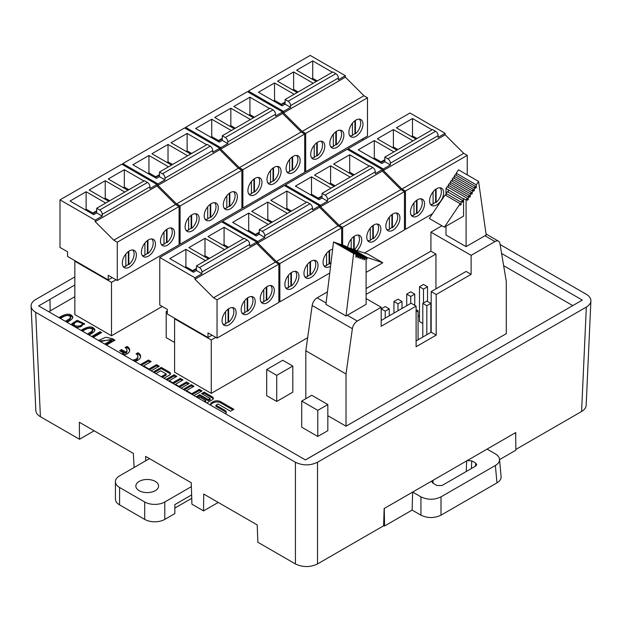 <?xml version="1.0" encoding="UTF-8"?>
<svg xmlns="http://www.w3.org/2000/svg" width="622" height="622" viewBox="0 0 622 622"><rect width="100%" height="100%" fill="white"/><g stroke="black" fill="none" stroke-linecap="round" stroke-linejoin="round"><path stroke-width="0.93" d="M119.58 487.493L144.701 501.993L144.701 519.393L119.58 504.893L119.58 487.493A14.213 8.203 180 0 1 115.42 481.685A14.213 8.203 180 0 1 119.58 475.884L149.474 458.624M115.42 481.685L115.42 499.093A14.213 8.203 0 0 0 119.58 504.893M174.844 508.081L191.739 498.331M191.63 494.91L174.844 504.605L174.844 513.593L164.799 519.393L164.799 501.993A14.213 8.203 180 0 1 144.701 501.993M144.701 519.393A14.213 8.203 0 0 0 164.799 519.393M164.799 501.993L191.382 486.645M155.251 481.397A11.367 6.562 180 0 1 158.579 486.039A11.367 6.562 180 0 1 147.212 492.601A11.367 6.562 180 0 1 135.845 486.039A11.367 6.562 180 0 1 142.866 479.974A11.367 6.562 180 0 1 155.251 481.397M301.701 401.073L301.701 427.182L317.78 436.465L327.825 430.665L327.825 404.557L317.78 410.357L301.701 401.073L311.754 395.273L327.825 404.557M266.683 369.546L266.683 395.654L276.736 401.454L292.807 392.171L292.807 366.063L276.736 375.346L266.683 369.546L282.761 360.262L292.807 366.063M167.31 312.174L166.198 311.529L166.198 337.637L174.595 342.481M75.332 260.921L108.244 279.923L108.244 275.282L117.286 280.506L117.286 242.215L179.082 206.535L175.567 204.506L156.977 185.962L156.977 184.493L121.803 164.185L60.007 199.864L60.007 247.439L67.549 251.786L67.549 256.427L75.332 260.921L74.834 261.217L74.834 314.592L111.509 335.763L162.249 306.467M175.093 318.526L208.005 337.521L208.005 332.879L217.047 338.104L217.047 299.812L278.843 264.132L275.328 262.103L256.738 243.56L256.738 242.09L221.572 221.782L159.776 257.461L159.776 305.037L167.31 309.383L167.31 314.024L175.093 318.526L174.595 318.814L174.595 372.189L211.27 393.361L307.657 337.715M74.935 326.853L71.88 323.712L77.206 320.307L84.576 323.782L76.731 327.887M91.691 336.525L100.08 331.682L101.619 332.568L93.23 337.412M183.218 389.372L191.273 384.715L193.971 386.27L186.413 390.639L191.77 393.734L199.335 389.372L202.026 390.927L193.971 395.576M225.669 413.879A5.318 3.071 0 0 0 226.299 412.425A5.318 3.071 0 0 0 224.736 410.256L215.935 405.171L217.995 403.981L230.56 411.235L233.88 409.315L220.693 401.703A5.318 3.071 0 0 0 213.175 401.703L211.985 402.387A5.318 3.071 0 0 0 210.43 404.557A5.318 3.071 0 0 0 210.524 405.132M121.578 353.778A6.368 3.678 0 0 0 124.042 353.242L119.642 350.707L121.578 349.587L125.971 352.13A6.368 3.678 0 0 0 126.974 350.147A6.368 3.678 0 0 0 125.115 347.55L127.043 346.431A9.097 5.248 180 0 1 129.703 350.147A9.097 5.248 180 0 1 123.801 355.061M163.967 378.254L169.371 375.136A3.748 2.161 0 0 0 170.467 373.604A3.748 2.161 0 0 0 169.371 372.08L161.269 367.4L153.214 372.049M155.912 373.604L160.764 370.805L166.121 373.9L161.269 376.699M206.792 402.978L212.195 399.86A3.748 2.161 0 0 0 213.299 398.329A3.748 2.161 0 0 0 212.195 396.797L204.102 392.124L201.598 393.57L210.143 398.508L208.292 399.573L199.748 394.636L196.047 396.774M166.043 379.451L174.098 374.802L176.796 376.357L169.238 380.718L172.745 382.748L180.302 378.386L183 379.941L175.443 384.303L178.949 386.332L186.507 381.962L189.205 383.517L181.15 388.175M50.172 310.93L49.962 299.361L74.819 285.008L74.819 296.694L48.765 311.739M572.73 305.581L503.649 265.695M366.109 288.561L430.922 251.148L430.922 232.138L471.118 255.347L494.98 241.561A7.106 4.105 -60 0 1 498.533 241.212A7.106 4.105 -60 0 1 499.933 243.505L506.285 281.447L506.285 333.664L346.019 426.194L346.019 373.985L352.371 328.696A7.106 4.105 -60 0 1 357.316 321.045L381.185 307.268L381.185 326.27L416.102 306.11L411.08 303.209L381.185 320.47M327.825 415.69L346.019 426.194M140.416 364.655L148.471 360.006L151.169 361.561L143.604 365.923L148.969 369.017L156.526 364.655L159.224 366.21L151.169 370.86M132.509 360.091A6.368 3.678 0 0 0 137.905 356.46A6.368 3.678 0 0 0 136.047 353.864L137.975 352.744A9.097 5.248 180 0 1 140.634 356.46A9.097 5.248 180 0 1 134.733 361.374M98.463 340.436L105.903 337.256L112.349 338.679L114.961 340.187L106.494 345.07M81 330.352C88.238 325.99 92.88 325.804 94.925 329.808C94.839 331.409 92.857 333.135 88.985 334.963M58.95 317.624C66.189 313.263 70.83 313.076 72.875 317.08C72.79 318.682 70.807 320.4 66.943 322.235M49.993 299.376L38.673 305.915L305.456 459.938L582.324 300.092L501.604 253.488M305.41 459.915L582.324 300.092M383.618 525.473L384.551 526.01L412.122 510.087L412.65 492.08L487.088 449.1L495.376 453.889C497.895 455.382 499.279 457.17 499.513 459.254C499.653 461.656 498.269 463.732 495.376 465.474L441.006 496.861L441.006 515.179C434.319 518.344 427.625 518.344 420.938 515.179L420.938 496.861C427.625 500.026 434.319 500.026 441.006 496.861M317.531 563.944C310.16 567.427 302.797 567.427 295.427 563.944L295.427 462.255C302.797 465.738 310.16 465.738 317.531 462.255L317.531 563.944L383.611 525.792L384.139 508.539L412.65 492.08L420.938 496.861M218.244 502.436L203.565 510.911L203.697 494.039L257.205 524.929L257.866 542.26L295.427 563.944M487.088 449.1L515.77 432.539L515.692 437.546M149.226 458.484L145.602 456.392L145.672 460.824M74.834 276.922L35.672 299.524C32.585 301.375 31.061 303.575 31.1 306.141C31.271 308.528 32.795 310.572 35.672 312.283L40.407 416.709L79.484 439.272L79.352 422.245L133.357 453.43L134.103 467.503M317.531 462.255L586.328 307.066C589.205 305.355 590.729 303.303 590.9 300.924C590.939 298.358 589.415 296.15 586.328 294.307L500.104 244.524M295.427 462.255L35.672 312.283M515.871 449.434L581.593 411.492L586.328 307.066M586.165 405.35C585.994 407.729 584.47 409.774 581.593 411.492M79.484 439.272L94.163 430.797M40.407 416.709C37.53 414.998 36.006 412.954 35.835 410.567M203.565 510.911L191.918 504.185L191.265 482.75L145.602 456.392M384.551 526.01L384.287 508.454M412.122 510.087L420.938 515.179M501.091 476.654C501.231 479.064 499.855 481.14 496.955 482.874L441.006 515.179M515.622 432.632L515.887 450.188L499.544 459.619M467.161 460.607L471.725 460.832L475.721 463.141L476.755 464.696L475.721 466.041L441.985 485.518L436.971 485.518L432.966 483.208L431.932 481.809L432.578 480.573M419.485 286.758L423.496 289.075L427.516 286.758L423.496 284.441L419.485 286.758L419.485 321.566L422.797 323.479M419.485 315.766L418.077 316.575M430.922 232.138L441.939 225.778M466.096 246.639L466.096 200.027L467.254 198.286L467.254 200.245L468.257 199.67L468.265 196.793L469.268 195.3L469.268 197.26L470.271 196.676L470.271 193.8L471.274 192.307L471.274 194.258L472.277 193.683L472.277 190.806L473.288 189.313L473.288 191.265L474.291 190.69L474.291 187.813L475.294 186.312L475.294 188.272L476.296 187.696L476.296 184.82L478.582 181.414L486.186 235.038L466.096 246.639L445.997 235.038L445.997 226.252M366.109 294.361L435.944 254.048L430.922 251.148M305.822 398.694L305.822 350.777L312.174 305.488A7.106 4.105 -60 0 1 317.127 297.837L327.436 291.881M305.822 350.777L346.019 373.985M364.943 257.36L364.951 259.312L363.948 259.895L363.94 257.018L362.937 256.684L362.937 258.643L361.934 259.226L361.934 256.35L360.931 256.007L360.931 257.967L359.928 258.55L359.928 255.673L358.917 255.339L358.917 257.298L357.914 257.873L357.914 255.004L356.911 254.662L356.911 256.622L355.908 257.205L355.908 254.328L353.623 253.558L346.019 315.968L366.109 304.368L366.109 257.749L344.852 246.001M366.109 298.56L381.185 307.268M471.118 274.349L466.096 271.449L431.178 291.609L436.201 294.509L471.118 274.349L471.118 255.347M435.944 288.857L435.944 254.048M436.201 294.509L436.201 335.118L416.102 346.718L416.102 306.11M431.178 291.609L431.178 332.218L416.102 340.918M436.201 335.118L431.178 332.218M346.019 315.968L325.92 304.368L333.524 241.958L335.81 242.728L355.908 254.328M344.852 245.752L363.792 256.412M366.109 257.749L363.792 256.365M349.719 248.24L350.956 248.411L366.031 257.111L366.031 257.702M364.795 256.987L349.719 247.999M364.795 256.699L366.031 257.111M366.109 259.452L367.034 258.915L366.109 258.387M351.959 248.987L367.726 254.033L382.802 262.733L366.109 272.374M367.034 258.915L367.034 257.446L351.959 248.746M367.034 257.446L382.802 262.733M357.914 255.004L337.816 243.396L336.813 243.303M356.911 254.662L336.813 243.062M356.911 256.622L355.908 256.039M353.623 253.558L333.524 241.958M364.951 259.312L363.94 258.736M363.94 257.018L343.842 245.418L342.846 245.325M362.937 256.684L342.846 245.084M362.937 258.643L361.934 258.06M361.934 256.35L341.836 244.749L340.833 244.648M360.931 256.007L340.833 244.407M360.931 257.967L359.928 257.391M359.928 255.673L339.83 244.073L338.827 243.98M358.917 255.339L338.827 243.738M358.917 257.298L357.914 256.715M466.096 200.027L463.577 198.573L463.577 216.098L444.38 227.185L460.148 203.689L460.148 205.159L461.151 204.584L461.151 202.197L462.387 200.354L462.387 202.22L463.39 201.645L463.39 198.861L445.997 188.419L447.164 186.686L467.254 198.286M445.997 195.518L445.997 188.419M468.257 199.67L467.254 199.087M448.167 187.269L448.167 185.185L449.17 183.692L469.268 195.3M468.265 196.793L448.167 185.185M470.271 196.676L469.268 196.093M450.172 184.275L450.172 182.199L451.175 180.699L471.274 192.307M470.271 193.8L450.172 182.199M472.277 193.683L471.274 193.1M451.93 181.134A9.944 5.746 120 0 1 452.186 180.808L452.186 179.206L453.189 177.705L473.288 189.313M472.277 190.806L452.186 179.206M474.291 190.69L473.288 190.107M454.192 178.289L454.192 176.213L455.195 174.712L475.294 186.312M474.291 187.813L454.192 176.213M476.296 187.696L475.294 187.113M456.198 175.295L456.198 173.219L458.484 169.814L478.582 181.414M476.296 184.82L456.198 173.219M444.38 227.185L429.304 218.485L445.072 194.989L460.148 203.689M461.151 204.584L460.148 204M446.083 195.565L446.083 193.489L447.311 191.654L462.387 200.354M461.151 202.197L446.083 193.489M463.39 201.645L462.387 201.062M448.314 192.237L448.314 190.161M423.496 289.075L423.496 303M427.516 286.758L427.516 301.491M397.979 299.174L393.959 301.491L397.979 303.816L401.999 301.491L397.979 299.174M397.979 303.816L397.979 310.775M393.959 301.491L393.959 313.099M401.999 301.491L401.999 308.458M416.102 311.917L418.077 310.775L416.102 309.639M418.077 310.775L418.077 339.783M410.738 291.804L406.718 294.128L410.738 296.445L414.757 294.128L410.738 291.804M410.738 296.445L410.738 303.404M406.718 294.128L406.718 305.729M414.757 294.128L414.757 305.34M422.797 303.404L426.816 305.729L430.836 303.404L426.816 301.087L422.797 303.404L422.797 337.054M430.836 303.404L430.836 332.412M426.816 305.729L426.816 334.737M385.22 306.537L381.2 308.862L385.22 311.179L389.232 308.862L385.22 306.537M385.22 311.179L385.22 318.145M381.2 308.862L381.2 320.462M389.232 308.862L389.232 315.82M175.785 376.932L174.098 375.96L167.046 380.034M174.098 375.96L174.098 374.802M169.238 381.294L169.238 380.718M172.745 383.323L172.745 382.748M181.989 380.516L180.302 379.544L173.25 383.611M180.302 379.544L180.302 378.386M175.443 384.878L175.443 384.303M178.949 386.907L178.949 386.332M188.202 384.101L186.507 383.129L179.455 387.195M186.507 383.129L186.507 381.962M150.159 362.144L148.471 361.164L141.419 365.238M148.471 361.164L148.471 360.006M143.604 366.498L143.604 365.923M148.969 369.592L148.969 369.017M158.221 366.793L156.526 365.814L149.474 369.888M156.526 365.814L156.526 364.655M204.125 401.439L205.695 400.537L205.695 401.695L205.136 402.022M205.695 400.537L199.817 397.139L198.247 398.049M202.601 394.154L204.102 393.283L212.195 397.963A3.748 2.161 180 0 1 213.159 398.912M204.102 393.283L204.102 392.124M197.05 397.357L199.748 395.794L208.292 400.731L210.143 399.666L210.143 398.508M208.292 400.731L208.292 399.573M199.748 395.794L199.748 394.636M154.225 372.625L161.269 368.558L169.371 373.239A3.748 2.161 180 0 1 170.327 374.187M161.269 368.558L161.269 367.4M162.28 377.282L166.121 375.058L166.121 373.9M126.974 350.147L126.974 351.306A6.368 3.678 180 0 1 125.971 353.288L125.971 352.13M129.648 350.73A9.097 5.248 0 0 0 127.043 347.597L126.002 348.196M127.043 347.597L127.043 346.431M124.042 353.242L124.042 354.4A6.368 3.678 180 0 1 123.14 354.68M125.971 353.288L121.578 350.754L120.652 351.282M121.578 350.754L121.578 349.587M140.58 357.036A9.097 5.248 0 0 0 137.975 353.91L136.933 354.509M137.975 353.91L137.975 352.744M137.905 356.46L137.905 357.619A6.368 3.678 180 0 1 134.072 360.993M210.531 405.14A5.318 3.071 180 0 1 211.985 403.554L213.175 402.862A5.318 3.071 180 0 1 220.693 402.862L232.877 409.898M215.935 405.171L215.935 406.329L224.736 411.414A5.318 3.071 180 0 1 226.198 413.008M192.968 386.853L191.273 385.881L184.221 389.947M191.273 385.881L191.273 384.715M186.413 391.215L186.413 390.639M191.77 394.309L191.77 393.734M201.023 391.502L199.335 390.53L192.276 394.597M199.335 390.53L199.335 389.372M113.958 340.763L112.349 339.837L99.372 340.965M104.729 344.052L111.735 340.009L110.887 339.519L100.321 341.509M111.735 340.009L111.735 341.167L105.732 344.635M100.08 331.682L100.08 332.84L92.694 337.108M100.609 333.151L100.08 332.84M87.368 334.03L91.644 331.472L92.748 329.629L92.748 330.787L91.644 332.638L88.495 334.675M92.748 329.629C90.563 327.405 87.166 327.942 82.539 331.246M94.824 330.368C92.522 327.102 88.223 327.273 81.933 330.896M84.468 324.357L77.229 321.465L71.981 324.334M82.283 323.619L82.283 324.785C82.664 327.46 74.251 328.517 73.995 325.119L73.995 323.961C74.251 327.351 82.664 326.293 82.283 323.619L81.249 322.142C78.216 320.968 75.798 321.574 73.995 323.961M65.318 321.302L69.594 318.744L70.698 316.901L70.698 318.06L69.594 319.902L66.445 321.947M70.698 316.901C68.513 314.67 65.116 315.206 60.489 318.511M72.774 317.64C70.473 314.367 66.181 314.545 59.883 318.161M266.286 287.131L266.286 299.905L266.791 300.201A9.594 5.536 120 0 0 270.617 285.514M266.791 300.201L266.791 286.781M251.521 296.538A9.594 5.536 120 0 1 247.696 311.218L247.696 297.806M225.592 323.51A9.594 5.536 120 0 0 228.103 321.955L228.601 322.243A9.594 5.536 120 0 0 232.434 307.563M222.909 324.054A9.594 5.536 120 0 0 225.592 323.984L225.592 311.638M228.601 322.243L228.601 308.823M236.142 312.578A9.944 5.746 120 0 0 234.082 308.022A9.944 5.746 120 0 0 224.13 313.768A9.944 5.746 120 0 0 224.13 325.252A9.944 5.746 120 0 0 231.796 322.585A9.944 5.746 120 0 0 236.142 312.578M217.047 338.104L278.843 302.424L278.843 264.132M255.23 301.553A9.944 5.746 120 0 0 253.17 296.997A9.944 5.746 120 0 0 243.225 302.743A9.944 5.746 120 0 0 243.225 314.227A9.944 5.746 120 0 0 250.891 311.568A9.944 5.746 120 0 0 255.23 301.553M274.325 290.528A9.944 5.746 120 0 0 272.265 285.98A9.944 5.746 120 0 0 262.313 291.718A9.944 5.746 120 0 0 262.313 303.209A9.944 5.746 120 0 0 269.979 300.543A9.944 5.746 120 0 0 274.325 290.528M275.328 262.103L213.533 297.782L194.943 279.239L256.738 243.56M217.047 299.812L213.533 297.782M208.005 337.521L212.024 335.204M211.27 393.361L211.27 339.985L215.795 337.381M211.27 339.985L174.595 318.814M159.776 257.461L194.943 277.77L194.943 279.239M247.191 240.061A3.553 2.053 60 0 1 249.702 244.407L201.979 271.969A3.553 2.053 -120 0 0 199.468 267.615L247.191 240.061L244.182 238.319L196.451 265.874L199.468 267.615M256.738 242.09L249.702 246.149L249.702 244.407M201.979 271.969L201.979 273.703L196.451 270.516L196.451 265.874M194.943 277.77L201.979 273.703M205.493 260.657L185.9 249.344L169.822 258.62L193.434 272.257L196.451 270.516M224.581 249.632L204.988 238.319L188.917 247.603L208.51 258.915M243.676 238.607L224.083 227.294L208.005 236.578L227.598 247.89M192.641 270.64L185.9 266.745L184.897 267.328M185.9 266.745L185.9 249.344M209.513 258.332L204.988 255.72L203.985 256.303M204.988 255.72L204.988 238.319M223.08 245.278L224.083 244.703L228.601 247.307M224.083 227.294L224.083 244.703M247.696 311.218L247.191 310.93A9.594 5.536 -60 0 1 244.679 312.493M241.997 313.029A9.594 5.536 120 0 0 244.679 312.959L244.679 300.613M266.286 299.905A9.594 5.536 -60 0 1 263.775 301.468M261.092 302.012A9.594 5.536 120 0 0 263.775 301.934L263.775 289.588M228.103 309.181L228.103 321.955M247.191 298.156L247.191 310.93M329.085 250.876L329.085 263.65L329.59 263.938A9.594 5.536 120 0 0 331.013 262.538M329.59 263.938L329.59 250.526M314.328 260.276A9.594 5.536 120 0 1 310.495 274.963L310.495 261.543M288.39 287.255A9.594 5.536 120 0 0 290.902 285.692L291.407 285.988A9.594 5.536 120 0 0 295.232 271.301M285.708 287.799A9.594 5.536 120 0 0 288.39 287.722L288.39 275.375M291.407 285.988L291.407 272.568M298.941 276.316A9.944 5.746 120 0 0 296.881 271.767A9.944 5.746 120 0 0 286.936 277.505A9.944 5.746 120 0 0 286.936 288.997A9.944 5.746 120 0 0 294.603 286.33A9.944 5.746 120 0 0 298.941 276.316M338.127 225.848L276.331 261.528L257.741 242.977L319.545 207.297L338.127 225.848L341.649 227.877L279.853 263.557L279.853 301.841L329.738 273.042M341.649 227.877L341.649 244.679M318.036 265.299A9.944 5.746 120 0 0 315.976 260.742A9.944 5.746 120 0 0 306.024 266.488A9.944 5.746 120 0 0 306.024 277.972A9.944 5.746 120 0 0 313.69 275.305A9.944 5.746 120 0 0 318.036 265.299M332.63 249.29A9.944 5.746 120 0 0 324.202 257.306A9.944 5.746 120 0 0 325.119 266.947A9.944 5.746 120 0 0 330.577 266.154M278.843 301.266L279.853 301.841M279.853 263.557L276.331 261.528M319.545 207.297L319.545 205.828L284.371 185.527L222.575 221.207L257.741 241.507L257.741 242.977M222.575 221.207L222.575 222.365M309.997 203.798A3.553 2.053 60 0 1 312.508 208.152L264.778 235.707A3.553 2.053 -120 0 0 262.266 231.361L309.997 203.798L306.98 202.057L259.25 229.619L262.266 231.361M319.545 205.828L312.508 209.894L312.508 208.152M264.778 235.707L264.778 237.448L259.25 234.261L259.25 229.619M257.741 241.507L264.778 237.448M268.292 224.394L248.699 213.082L232.62 222.365L256.233 235.995L259.25 234.261M287.387 213.369L267.794 202.057L251.716 211.34L271.309 222.653M306.475 202.352L286.882 191.04L270.803 200.323L290.404 211.635M255.44 234.377L248.699 230.49L247.696 231.065M248.699 230.49L248.699 213.082M272.312 222.077L267.794 219.465L266.791 220.048M267.794 219.465L267.794 202.057M285.879 209.023L286.882 208.44L291.407 211.052M286.882 191.04L286.882 208.44M310.495 274.963L309.997 274.675A9.594 5.536 -60 0 1 307.486 276.23M304.803 276.774A9.594 5.536 120 0 0 307.486 276.704L307.486 264.35M329.085 263.65A9.594 5.536 -60 0 1 326.573 265.205M323.891 265.75A9.594 5.536 120 0 0 326.573 265.68L326.573 253.333M290.902 272.918L290.902 285.692M309.997 261.901L309.997 274.675M391.891 214.613L391.891 227.388L392.389 227.683A9.594 5.536 120 0 0 396.222 212.996M392.389 227.683L392.389 214.263M377.126 224.021A9.594 5.536 120 0 1 373.301 238.7L373.301 225.288M354.4 249.562A9.594 5.536 120 0 0 358.039 235.046M354.206 249.5L354.206 236.306M357.036 250.448A9.944 5.746 120 0 0 361.747 240.061A9.944 5.746 120 0 0 359.687 235.505A9.944 5.746 120 0 0 352.433 237.752A9.944 5.746 120 0 0 347.729 247.136M364.523 252.96L404.448 229.907L404.448 191.615L342.652 227.294L342.652 245.216M380.835 229.036A9.944 5.746 120 0 0 378.775 224.48A9.944 5.746 120 0 0 368.83 230.226A9.944 5.746 120 0 0 368.83 241.709A9.944 5.746 120 0 0 376.497 239.05A9.944 5.746 120 0 0 380.835 229.036M399.93 218.011A9.944 5.746 120 0 0 397.87 213.463A9.944 5.746 120 0 0 387.918 219.201A9.944 5.746 120 0 0 387.918 230.692A9.944 5.746 120 0 0 395.584 228.025A9.944 5.746 120 0 0 399.93 218.011M400.933 189.586L339.138 225.265L320.548 206.722L382.343 171.042L400.933 189.586L404.448 191.615M342.652 227.294L339.138 225.265M382.343 171.042L382.343 169.573L347.177 149.264L285.374 184.944L320.548 205.252L320.548 206.722M285.374 184.944L285.374 186.11M372.796 167.543A3.553 2.053 60 0 1 375.307 171.89L327.576 199.452A3.553 2.053 -120 0 0 325.065 195.098L372.796 167.543L369.779 165.802L322.056 193.356L325.065 195.098M382.343 169.573L375.307 173.631L375.307 171.89M327.576 199.452L327.576 201.194L322.056 197.998L322.056 193.356M320.548 205.252L327.576 201.194M331.098 188.139L311.505 176.827L295.427 186.11L319.039 199.74L322.056 197.998M350.186 177.114L330.593 165.802L314.514 175.085L334.107 186.398M369.281 166.09L349.688 154.777L333.61 164.06L353.203 175.373M318.246 198.123L311.505 194.227L310.495 194.81M311.505 194.227L311.505 176.827M335.118 185.815L330.593 183.21L329.59 183.785M330.593 183.21L330.593 165.802M348.678 172.76L349.688 172.185L354.206 174.798M349.688 154.777L349.688 172.185M373.301 238.7L372.796 238.413A9.594 5.536 -60 0 1 370.284 239.975M367.602 240.52A9.594 5.536 120 0 0 370.284 240.442L370.284 228.095M351.197 239.12L351.197 248.543M391.891 227.388A9.594 5.536 -60 0 1 389.38 228.95M386.697 229.495A9.594 5.536 120 0 0 389.38 229.425L389.38 217.07M353.708 236.663L353.708 249.329M372.796 225.638L372.796 238.413M439.925 187.766A9.594 5.536 120 0 1 436.1 202.445L436.1 189.026M413.995 214.738A9.594 5.536 120 0 0 416.507 213.175L417.012 213.47A9.594 5.536 120 0 0 420.837 198.783M411.313 215.282A9.594 5.536 120 0 0 413.995 215.212L413.995 202.858M417.012 213.47L417.012 200.051M424.546 203.798A9.944 5.746 120 0 0 422.486 199.25A9.944 5.746 120 0 0 412.541 204.988A9.944 5.746 120 0 0 412.541 216.479A9.944 5.746 120 0 0 420.208 213.812A9.944 5.746 120 0 0 424.546 203.798M463.732 153.331L401.936 189.01L383.346 170.459L445.142 134.787L463.732 153.331L467.254 155.36L405.451 191.04L405.451 229.324L432.508 213.704M467.254 155.36L467.254 174.875M443.634 192.781A9.944 5.746 120 0 0 441.581 188.225A9.944 5.746 120 0 0 431.629 193.971A9.944 5.746 120 0 0 431.629 205.454A9.944 5.746 120 0 0 439.295 202.788A9.944 5.746 120 0 0 443.634 192.781M404.448 228.748L405.451 229.324M405.451 191.04L401.936 189.01M445.142 134.787L445.142 133.318L409.976 113.01L348.18 148.689L383.346 168.99L383.346 170.459M348.18 148.689L348.18 149.848M435.602 131.281A3.553 2.053 60 0 1 438.113 135.635L390.383 163.189A3.553 2.053 -120 0 0 387.871 158.843L435.602 131.281L432.585 129.547L384.855 157.102L387.871 158.843M445.142 133.318L438.113 137.376L438.113 135.635M390.383 163.189L390.383 164.931L384.855 161.743L384.855 157.102M383.346 168.99L390.383 164.931M393.897 151.877L374.304 140.564L358.225 149.848L381.838 163.485L384.855 161.743M412.992 140.86L393.399 129.547L377.321 138.823L396.914 150.135M432.08 129.835L412.487 118.522L396.408 127.805L416.001 139.118M381.045 161.86L374.304 157.972L373.301 158.548M374.304 157.972L374.304 140.564M397.917 149.56L393.399 146.947L392.389 147.531M393.399 146.947L393.399 129.547M411.484 136.506L412.487 135.923L417.012 138.535M412.487 118.522L412.487 135.923M436.1 202.445L435.602 202.158A9.594 5.536 -60 0 1 433.083 203.713M430.408 204.257A9.594 5.536 120 0 0 433.083 204.187L433.083 191.833M416.507 200.401L416.507 213.175M435.602 189.383L435.602 202.158M166.525 229.534L166.525 242.308L167.023 242.603A9.594 5.536 120 0 0 170.848 227.916M167.023 242.603L167.023 229.184M151.76 238.941A9.594 5.536 120 0 1 147.935 253.62L147.935 240.209M125.823 265.913A9.594 5.536 120 0 0 128.342 264.358L128.84 264.645A9.594 5.536 120 0 0 132.665 249.966M123.148 266.457A9.594 5.536 120 0 0 125.823 266.387L125.823 254.033M128.84 264.645L128.84 251.226M136.374 254.981A9.944 5.746 120 0 0 134.313 250.425A9.944 5.746 120 0 0 124.369 256.171A9.944 5.746 120 0 0 124.369 267.654A9.944 5.746 120 0 0 132.035 264.988A9.944 5.746 120 0 0 136.374 254.981M117.286 280.506L179.082 244.827L179.082 206.535M155.469 243.956A9.944 5.746 120 0 0 153.409 239.4A9.944 5.746 120 0 0 143.464 245.146A9.944 5.746 120 0 0 143.464 256.629A9.944 5.746 120 0 0 151.123 253.963A9.944 5.746 120 0 0 155.469 243.956M174.557 232.931A9.944 5.746 120 0 0 172.504 228.383A9.944 5.746 120 0 0 162.552 234.121A9.944 5.746 120 0 0 162.552 245.612A9.944 5.746 120 0 0 170.218 242.945A9.944 5.746 120 0 0 174.557 232.931M175.567 204.506L113.772 240.185L95.182 221.642L156.977 185.962M117.286 242.215L113.772 240.185M108.244 279.923L112.263 277.606M362.712 138.807L362.712 140.292M111.509 335.763L111.509 282.388L116.026 279.776M111.509 282.388L74.834 261.217M60.007 199.864L95.182 220.172L95.182 221.642M147.43 182.464A3.553 2.053 60 0 1 149.941 186.81L102.21 214.372A3.553 2.053 -120 0 0 99.699 210.018L147.43 182.464L144.413 180.722L96.682 208.277L99.699 210.018M156.977 184.493L149.941 188.552L149.941 186.81M102.21 214.372L102.21 216.106L96.682 212.918L96.682 208.277M95.182 220.172L102.21 216.106M105.732 203.06L86.131 191.747L70.061 201.023L93.673 214.66L96.682 212.918M124.82 192.035L105.227 180.722L89.148 190.005L108.741 201.318M143.915 181.01L124.322 169.697L108.244 178.98L127.837 190.293M92.88 213.043L86.131 209.147L85.128 209.731M86.131 209.147L86.131 191.747M109.752 200.735L105.227 198.123L104.224 198.706M105.227 198.123L105.227 180.722M123.311 187.681L124.322 187.105L128.84 189.71M124.322 169.697L124.322 187.105M147.935 253.62L147.43 253.333A9.594 5.536 -60 0 1 144.918 254.896M142.236 255.432A9.594 5.536 120 0 0 144.918 255.362L144.918 243.015M166.525 242.308A9.594 5.536 -60 0 1 164.006 243.871M161.331 244.415A9.594 5.536 120 0 0 164.006 244.337L164.006 231.99M128.342 251.583L128.342 264.358M147.43 240.558L147.43 253.333M229.324 193.279L229.324 206.053L229.829 206.341A9.594 5.536 120 0 0 233.654 191.662M229.829 206.341L229.829 192.921M214.559 202.679A9.594 5.536 120 0 1 210.734 217.366L210.734 203.946M188.629 229.658A9.594 5.536 120 0 0 191.141 228.095L191.646 228.383A9.594 5.536 120 0 0 195.471 213.704M185.947 230.202A9.594 5.536 120 0 0 188.629 230.124L188.629 217.778M191.646 228.383L191.646 214.971M199.18 218.719A9.944 5.746 120 0 0 197.12 214.17A9.944 5.746 120 0 0 187.168 219.908A9.944 5.746 120 0 0 187.168 231.392A9.944 5.746 120 0 0 194.834 228.733A9.944 5.746 120 0 0 199.18 218.719M180.085 244.244L241.88 208.564L241.88 170.28L180.085 205.96L180.085 244.244L179.082 243.668M218.268 207.701A9.944 5.746 120 0 0 216.207 203.145A9.944 5.746 120 0 0 206.263 208.883A9.944 5.746 120 0 0 206.263 220.375A9.944 5.746 120 0 0 213.929 217.708A9.944 5.746 120 0 0 218.268 207.701M237.363 196.676A9.944 5.746 120 0 0 235.303 192.12A9.944 5.746 120 0 0 225.358 197.866A9.944 5.746 120 0 0 225.358 209.35A9.944 5.746 120 0 0 233.017 206.683A9.944 5.746 120 0 0 237.363 196.676M238.366 168.251L176.57 203.923L157.98 185.379L219.776 149.7L238.366 168.251L241.88 170.28M180.085 205.96L176.57 203.923M219.776 149.7L219.776 148.23L184.61 127.93L122.814 163.609L157.98 183.91L157.98 185.379M122.814 163.609L122.814 164.768M210.228 146.201A3.553 2.053 60 0 1 212.747 150.555L165.017 178.11A3.553 2.053 -120 0 0 162.505 173.756L210.228 146.201L207.219 144.459L159.489 172.022L162.505 173.756M219.776 148.23L212.747 152.297L212.747 150.555M165.017 178.11L165.017 179.851L159.489 176.664L159.489 172.022M157.98 183.91L165.017 179.851M168.531 166.797L148.938 155.484L132.859 164.768L156.472 178.397L159.489 176.664M187.626 155.772L168.026 144.459L151.955 153.743L171.548 165.055M206.714 144.755L187.121 133.442L171.042 142.726L190.635 154.038M155.679 176.78L148.938 172.893L147.935 173.468M148.938 172.893L148.938 155.484M172.551 164.48L168.026 161.868L167.023 162.443M168.026 161.868L168.026 144.459M186.118 151.426L187.121 150.843L191.646 153.455M187.121 133.442L187.121 150.843M210.734 217.366L210.228 217.07A9.594 5.536 -60 0 1 207.717 218.633M205.042 219.177A9.594 5.536 120 0 0 207.717 219.107L207.717 206.753M229.324 206.053A9.594 5.536 -60 0 1 226.812 207.608M224.13 208.152A9.594 5.536 120 0 0 226.812 208.082L226.812 195.736M191.141 215.321L191.141 228.095M210.228 204.304L210.228 217.07M292.122 157.016L292.122 169.79L292.628 170.086A9.594 5.536 120 0 0 296.453 155.399M292.628 170.086L292.628 156.666M277.365 166.424A9.594 5.536 120 0 1 273.532 181.103L273.532 167.691M251.428 193.395A9.594 5.536 120 0 0 253.939 191.84L254.445 192.128A9.594 5.536 120 0 0 258.27 177.449M248.746 193.94A9.594 5.536 120 0 0 251.428 193.87L251.428 181.523M254.445 192.128L254.445 178.708M261.979 182.464A9.944 5.746 120 0 0 259.918 177.908A9.944 5.746 120 0 0 249.974 183.653A9.944 5.746 120 0 0 249.974 195.137A9.944 5.746 120 0 0 257.64 192.47A9.944 5.746 120 0 0 261.979 182.464M242.891 207.989L304.687 172.31L304.687 134.018L242.891 169.697L242.891 207.989L241.88 207.406M281.074 171.439A9.944 5.746 120 0 0 279.014 166.883A9.944 5.746 120 0 0 269.062 172.628A9.944 5.746 120 0 0 269.062 184.112A9.944 5.746 120 0 0 276.728 181.453A9.944 5.746 120 0 0 281.074 171.439M300.162 160.414A9.944 5.746 120 0 0 298.101 155.865A9.944 5.746 120 0 0 288.157 161.603A9.944 5.746 120 0 0 288.157 173.095A9.944 5.746 120 0 0 295.823 170.428A9.944 5.746 120 0 0 300.162 160.414M301.172 131.988L239.369 167.668L220.779 149.125L282.582 113.445L301.172 131.988L304.687 134.018M242.891 169.697L239.369 167.668M282.582 113.445L282.582 111.976L247.408 91.667L185.613 127.347L220.779 147.655L220.779 149.125M185.613 127.347L185.613 128.505M273.035 109.946A3.553 2.053 60 0 1 275.546 114.292L227.815 141.855A3.553 2.053 -120 0 0 225.304 137.501L273.035 109.946L270.018 108.205L222.287 135.759L225.304 137.501M282.582 111.976L275.546 116.034L275.546 114.292M227.815 141.855L227.815 143.589L222.287 140.401L222.287 135.759M220.779 147.655L227.815 143.589M231.33 130.542L211.737 119.23L195.666 128.505L219.278 142.143L222.287 140.401M250.425 119.517L230.832 108.205L214.753 117.488L234.346 128.801M269.52 108.492L249.92 97.18L233.849 106.463L253.442 117.776M218.485 140.525L211.737 136.63L210.734 137.213M211.737 136.63L211.737 119.23M235.349 128.218L230.832 125.605L229.829 126.188M230.832 125.605L230.832 108.205M248.917 115.163L249.92 114.588L254.445 117.193M249.92 97.18L249.92 114.588M273.532 181.103L273.035 180.815A9.594 5.536 -60 0 1 270.523 182.378M267.841 182.915A9.594 5.536 120 0 0 270.523 182.845L270.523 170.498M292.122 169.79A9.594 5.536 -60 0 1 289.611 171.353M286.929 171.897A9.594 5.536 120 0 0 289.611 171.82L289.611 159.473M253.939 179.066L253.939 191.84M273.035 168.041L273.035 180.815M354.929 120.761L354.929 133.536L355.426 133.823A9.594 5.536 120 0 0 359.259 119.144M355.426 133.823L355.426 120.411M340.164 130.161A9.594 5.536 120 0 1 336.339 144.848L336.339 131.429M314.234 157.141A9.594 5.536 120 0 0 316.746 155.578L317.243 155.873A9.594 5.536 120 0 0 321.076 141.186M311.552 157.685A9.594 5.536 120 0 0 314.234 157.607L314.234 145.26M317.243 155.873L317.243 142.454M324.785 146.201A9.944 5.746 120 0 0 322.725 141.653A9.944 5.746 120 0 0 312.773 147.391A9.944 5.746 120 0 0 312.773 158.882A9.944 5.746 120 0 0 320.439 156.215A9.944 5.746 120 0 0 324.785 146.201M305.69 171.726L367.485 136.055L367.485 97.763L305.69 133.442L305.69 171.726L304.687 171.151M343.873 135.184A9.944 5.746 120 0 0 341.812 130.628A9.944 5.746 120 0 0 331.868 136.374A9.944 5.746 120 0 0 331.868 147.857A9.944 5.746 120 0 0 339.534 145.19A9.944 5.746 120 0 0 343.873 135.184M362.968 124.159A9.944 5.746 120 0 0 360.908 119.603A9.944 5.746 120 0 0 350.956 125.349A9.944 5.746 120 0 0 350.956 136.832A9.944 5.746 120 0 0 358.622 134.165A9.944 5.746 120 0 0 362.968 124.159M363.971 95.734L302.175 131.413L283.585 112.862L345.381 77.182L363.971 95.734L367.485 97.763M305.69 133.442L302.175 131.413M345.381 77.182L345.381 75.713L310.215 55.412L248.419 91.092L283.585 111.392L283.585 112.862M248.419 91.092L248.419 92.25M335.833 73.684A3.553 2.053 60 0 1 338.345 78.038L290.622 105.592A3.553 2.053 -120 0 0 288.103 101.246L335.833 73.684L332.824 71.942L285.094 99.504L288.103 101.246M345.381 75.713L338.345 79.779L338.345 78.038M290.622 105.592L290.622 107.334L285.094 104.146L285.094 99.504M283.585 111.392L290.622 107.334M294.136 94.28L274.543 82.967L258.464 92.25L282.077 105.88L285.094 104.146M313.224 83.255L293.631 71.942L277.552 81.225L297.153 92.538M332.319 72.238L312.726 60.925L296.647 70.208L316.24 81.521M281.284 104.263L274.543 100.375L273.54 100.951M274.543 100.375L274.543 82.967M298.156 91.963L293.631 89.35L292.628 89.933M293.631 89.35L293.631 71.942M311.723 78.908L312.726 78.325L317.243 80.938M312.726 60.925L312.726 78.325M336.339 144.848L335.833 144.561A9.594 5.536 -60 0 1 333.322 146.116M330.64 146.66A9.594 5.536 120 0 0 333.322 146.59L333.322 134.235M354.929 133.536A9.594 5.536 -60 0 1 352.417 135.098M349.735 135.635A9.594 5.536 120 0 0 352.417 135.565L352.417 123.218M316.746 142.803L316.746 155.578M335.833 131.786L335.833 144.561M166.198 311.529L167.31 310.891M276.736 401.454L276.736 375.346M317.78 436.465L317.78 410.357M496.955 482.874L495.376 465.474M471.725 460.832L471.383 468.545M466.22 471.523L466.694 460.879M432.974 480.347L433.114 483.286M475.449 466.197L475.721 463.141M484.935 235.761L494.98 241.561M312.174 305.488L352.371 328.696M347.27 315.245L357.316 321.045M317.127 297.837L326.083 303.015M212.195 397.963L212.195 396.797M169.371 373.239L169.371 372.08M220.693 402.862L220.693 401.703M213.175 402.862L213.175 401.703M211.985 403.554L211.985 402.387M224.736 411.414L224.736 410.256M112.349 338.679L112.349 339.837M196.451 269.062L192.175 271.526M259.25 232.807L254.981 235.272M322.056 196.544L317.78 199.017M384.855 160.289L380.578 162.754M96.682 211.464L92.414 213.929M159.489 175.21L155.212 177.674M222.287 138.947L218.019 141.412M285.094 102.692L280.817 105.157M35.843 410.707L31.108 306.281M590.892 301.056L586.157 405.482M499.489 459.005L501.068 476.405M486.039 233.996L498.533 241.212M196.451 268.44L191.638 271.215M259.25 232.185L254.437 234.96M322.056 195.922L317.243 198.706M384.855 159.667L380.042 162.443M96.682 210.842L91.877 213.618M159.489 174.588L154.676 177.363M222.287 138.325L217.475 141.101M285.094 102.07L280.281 104.846"/></g></svg>
